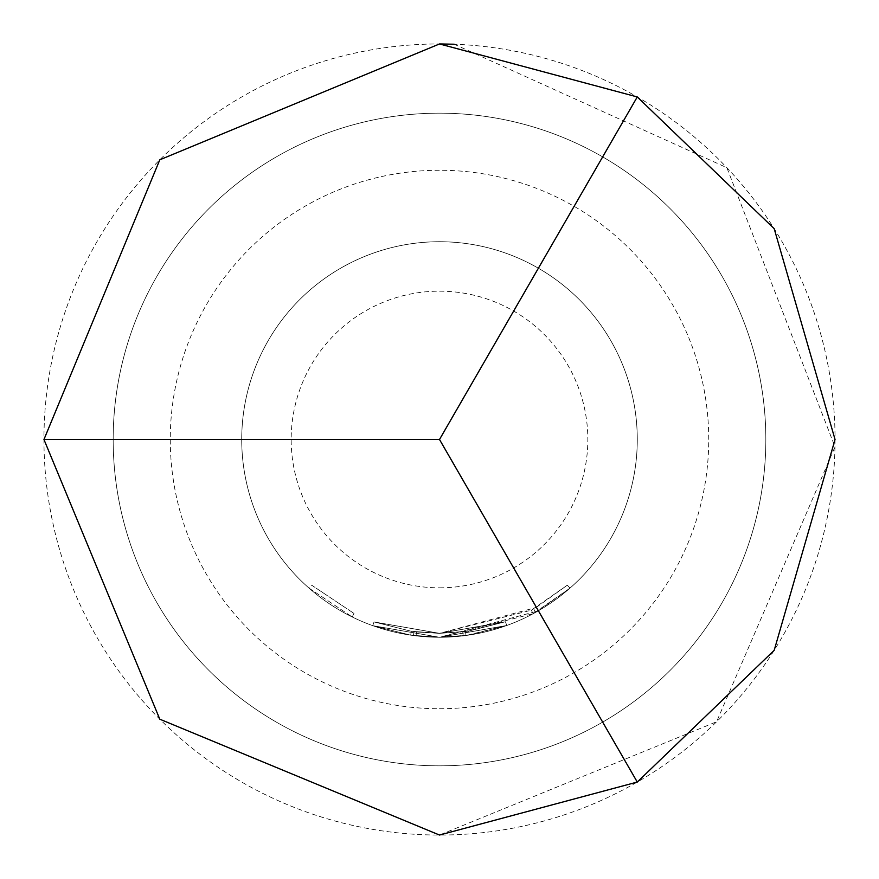 <?xml version="1.0" encoding="UTF-8"?>
<svg xmlns="http://www.w3.org/2000/svg" width="879" height="879" viewBox="0 0 879 879"><rect width="100%" height="100%" fill="white"/><g stroke="black" fill="none" stroke-linecap="round" stroke-linejoin="round"><path stroke-width="0.66" stroke-dasharray="4.39 3.3" d="M309.001 588.106L352.226 616.97L309.001 588.106L311.606 585.139L353.962 613.421L311.606 585.139M536.102 607.532L567.362 585.161L531.301 610.202L439.5 633.363L505.425 621.761L468.188 631.188L505.425 621.761L439.5 633.341L465.463 631.572L439.5 633.341L505.425 621.761L439.5 633.341L505.425 621.761L439.5 633.319L374.047 621.936L411.262 631.254L374.047 621.936L439.5 633.319L413.998 631.638L439.5 633.341L465.463 631.572L505.425 621.761L439.5 633.352L411.262 631.254L439.5 633.352L374.047 621.936L411.262 631.254L374.047 621.936L439.5 633.341L416.723 631.979L439.5 633.341L505.425 621.761L439.5 633.352L413.998 631.638L439.5 633.319L374.047 621.936L439.5 633.352L411.262 631.254L439.5 633.396L505.425 621.761L468.188 631.188L439.5 633.33L411.262 631.254L374.047 621.936L411.262 631.254L439.5 633.352L536.102 607.532L538.069 610.96L569.977 588.139L533.168 613.685L439.5 637.319L506.776 625.485L439.5 637.297A197.775 197.775 0 0 0 637.275 439.5A197.775 197.775 0 0 0 439.5 241.725A197.775 197.775 0 0 0 241.725 439.5A197.775 197.775 0 0 0 439.5 637.275A197.775 197.775 0 0 0 637.275 439.5A197.775 197.775 0 0 0 439.5 241.725A197.775 197.775 0 0 0 241.725 439.5A197.775 197.775 0 0 0 439.5 637.275L506.776 625.485L439.5 637.308L468.782 635.099L506.776 625.485L468.782 635.099L439.5 637.308L506.776 625.485L468.782 635.099L439.5 637.286L538.069 610.96M374.047 621.936L372.718 625.661L439.5 637.275L465.991 635.495L506.776 625.485L439.5 637.308L416.261 635.902L439.5 637.297L506.776 625.485L439.5 637.275L413.471 635.55L439.5 637.275L372.718 625.661L410.691 635.165L372.718 625.661L410.691 635.165L439.5 637.308L410.691 635.165L372.718 625.661L439.5 637.297L410.691 635.165L439.5 637.275L372.718 625.661L439.5 637.308L372.718 625.661L410.691 635.165L372.718 625.661L374.047 621.936M43.95 439.5L159.802 719.198L439.5 835.05A395.55 395.55 0 0 0 835.05 439.5A395.55 395.55 0 0 0 439.5 43.95A395.55 395.55 0 0 0 43.95 439.5A395.55 395.55 0 0 0 439.5 835.05L716.583 721.78L834.984 446.851L726.889 167.713L454.201 44.225M416.261 635.902L439.5 637.297L413.471 635.55L416.261 635.902L416.723 631.979L416.261 635.902M439.5 637.308L410.691 635.165L439.5 637.308M439.5 708.738A269.238 269.238 0 0 0 708.738 439.5A269.238 269.238 0 0 0 439.5 170.262A269.238 269.238 0 0 0 170.262 439.5A269.238 269.238 0 0 0 439.5 708.738M439.5 113.171A326.329 326.329 0 0 1 765.829 439.5A326.329 326.329 0 0 1 439.5 765.829A326.329 326.329 0 0 0 765.829 439.5A326.329 326.329 0 0 0 439.5 113.171A326.329 326.329 0 0 0 113.171 439.5A326.329 326.329 0 0 0 439.5 765.829A326.329 326.329 0 0 0 765.829 439.5A326.329 326.329 0 0 0 439.5 113.171A326.329 326.329 0 0 0 113.171 439.5A326.329 326.329 0 0 0 439.5 765.829A326.329 326.329 0 0 0 765.829 439.5A326.329 326.329 0 0 0 439.5 113.171A326.329 326.329 0 0 0 113.171 439.5A326.329 326.329 0 0 0 439.5 765.829A326.329 326.329 0 0 1 113.171 439.5A326.329 326.329 0 0 1 439.5 113.171A326.329 326.329 0 0 1 765.829 439.5A326.329 326.329 0 0 1 439.5 765.829M439.5 637.297L465.991 635.495L439.5 637.297M505.425 621.761L506.776 625.485L505.425 621.761M411.262 631.254L410.691 635.165L411.262 631.254M413.998 631.638L413.471 635.55L413.998 631.638M531.301 610.202L533.168 613.685M533.707 608.883L535.63 612.344L533.707 608.883M567.362 585.161L569.977 588.139L567.362 585.161M468.188 631.188L439.5 633.352L468.188 631.188L468.782 635.099M465.463 631.572L465.991 635.495L465.463 631.572M462.739 631.924L463.211 635.847M352.226 616.97L353.962 613.421L352.226 616.97M439.5 587.831A148.331 148.331 0 0 0 587.831 439.5A148.331 148.331 0 0 0 439.5 291.169A148.331 148.331 0 0 0 291.169 439.5A148.331 148.331 0 0 0 439.5 587.831"/><path stroke-width="1.32" d="M637.275 96.943L439.5 439.5L43.95 439.5L159.802 159.802L439.5 43.95L637.275 96.943L774.201 228.694L835.05 439.5L774.201 650.306L637.275 782.057L439.5 835.05L159.802 719.198L43.95 439.5L159.802 159.802L439.5 43.95L454.201 44.225M439.5 439.5L637.275 782.057"/></g></svg>
